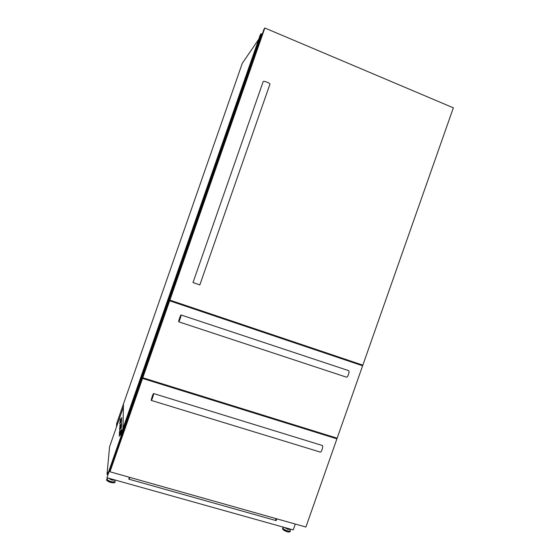<?xml version="1.0" encoding="UTF-8"?>
<svg xmlns="http://www.w3.org/2000/svg" width="560" height="560" viewBox="0 0 560 560"><rect width="100%" height="100%" fill="white"/><g stroke="black" fill="none" stroke-linecap="round" stroke-linejoin="round"><path stroke-width="0.84" d="M122.99 428.302L123.48 403.928L116.746 423.283L116.494 426.937L116.683 423.423L242.298 63.301L258.755 39.214M117.67 423.556L116.746 423.283M121.786 432.859L261.065 33.705L260.253 34.909L121.821 431.655L121.786 432.859L122.507 433.062L261.744 34.02M261.065 33.705L261.751 34.013L122.507 433.055M261.338 35.203L261.835 35.413M122.85 432.082L123.361 432.229M357.567 363.377L357.441 363.727M121.604 421.267L121.044 422.87L121.702 417.522L121.604 421.267M121.436 427.245L120.855 428.897L120.981 424.907L121.541 423.262L121.436 427.245M121.254 433.615L120.659 435.323L120.792 431.074L121.366 429.373L121.254 433.615M120.309 422.359L119.756 423.934L120.428 418.649L120.309 422.359M120.099 428.281L119.532 429.905L120.232 424.333L120.099 428.281M119.882 434.581L119.294 436.261L119.448 432.054L120.015 430.381L119.882 434.581M109.732 478.513L111.468 479.451L113.253 479.493M288.75 528.661L287.434 528.724L285.565 527.765M122.976 428.344L123.403 407.127L109.571 446.775L107.009 474.334L107.975 472.346L107.842 473.998L122.157 432.971M129.423 477.267L128.772 479.129L129.213 479.255L129.661 477.694L129.213 479.255L276.185 520.618L276.815 518.833M276.36 518.707L276.185 520.618M129.325 478.772L128.933 478.66M122.913 432.096L123.032 433.181M261.457 35.259L262.024 34.426L261.702 35.357M123.228 432.187L122.892 433.139M107.009 474.334L107.905 474.586M129.836 477.596L129.353 477.456M122.871 432.082L106.939 477.729L293.223 529.914L295.288 524.048M122.388 433.062L106.939 477.729M275.786 520.506L275.835 518.56M130.081 477.456L129.661 477.694M362.845 365.141L453.355 107.828L264.838 28L263.977 29.274L169.505 300.006L362.845 365.141M264.838 28L169.771 300.433M362.614 365.785L169.267 300.678L142.688 376.852L142.786 377.755L337.148 438.193L362.614 365.785L169.267 300.678M169.533 301.112L142.786 377.755M336.917 438.837L142.548 378.434L109.977 471.786L305.893 527.037L336.917 438.837L335.867 437.801M142.772 377.622L110.082 470.295L109.977 471.786M142.548 378.434L142.457 377.524M348.46 370.587L348.635 370.643C349.916 371.238 347.746 377.748 346.458 377.16L346.36 377.111M181.062 314.993C181.44 315.294 179.095 322.112 178.717 321.811L178.689 321.783C178.332 321.433 180.656 314.685 181.034 314.972L181.062 314.993M355.537 363.09L170.8 301.189M171.178 301.322L170.905 300.888M153.566 393.54L322.322 445.494C323.4 446.432 321.461 452.613 320.25 452.074L151.242 400.4C151.046 399.651 153.209 393.267 153.559 393.54L153.608 393.624C153.818 394.324 151.641 400.771 151.291 400.491M199.815 284.9L193.025 282.548M269.885 84.28L269.941 84.189C270.473 83.223 263.816 80.619 263.207 81.557L263.151 81.732M261.478 33.88L122.213 432.985M261.534 33.887L122.262 433.013L261.534 33.88M261.59 33.887L122.311 433.048M355.964 362.838L355.845 363.188M355.698 362.747L355.572 363.104M356.916 363.16L356.79 363.51M357.14 363.23L357.014 363.587M357.168 363.244L357.063 363.601M108.969 478.296L111.447 479.696L114.016 479.71M108.661 478.212L111.412 479.878C113.036 480.277 113.988 480.249 114.268 479.78M108.346 478.121L107.352 478.604C106.505 479.465 107.702 480.445 110.95 481.551C113.862 482.223 115.206 482.034 114.989 480.977L114.38 479.815M107.023 478.891L106.834 479.136C106.841 480.06 108.185 480.949 110.866 481.803C113.218 482.391 114.618 482.356 115.066 481.691L115.073 481.383M106.904 480.228C107.268 481.04 108.507 481.775 110.621 482.426C107.352 481.131 106.036 480.165 106.694 479.542C106.701 480.466 108.045 481.355 110.726 482.216C113.071 482.797 114.471 482.762 114.926 482.097C115.339 482.867 113.904 482.986 110.621 482.44L114.331 482.524M289.436 528.85L287.588 529.004L284.872 527.576M283.808 527.275L283.171 527.562C282.492 528.493 283.913 529.599 287.441 530.859C289.562 531.377 290.514 531.216 290.29 530.383L289.59 528.892C289.702 529.445 289.037 529.543 287.602 529.186L284.522 527.478M290.353 530.747L290.346 531.034C290.059 531.524 289.072 531.545 287.385 531.111C284.403 530.11 282.842 529.074 282.709 528.01L282.884 527.807M290.29 530.383L290.213 531.419C289.926 531.909 288.939 531.937 287.252 531.496C284.27 530.495 282.709 529.459 282.576 528.395L283.129 527.583M289.681 531.762L287.133 531.692M287.07 531.678C284.662 530.894 283.22 530.012 282.758 529.032M119.966 432.208L119.448 432.054M120.176 426.104L119.679 425.957M120.372 420.364L119.896 420.217M121.324 431.228L120.792 431.074M121.492 425.061L120.981 424.907M121.66 419.265L121.156 419.118M356.895 363.153L356.769 363.503M115.003 480.998L114.926 482.097M290.213 531.419C289.863 532.084 288.827 532.175 287.098 531.699C283.983 530.628 282.478 529.529 282.569 528.409M107.317 478.625L106.694 479.542M346.458 377.16L178.717 321.811M348.544 370.608L181.041 314.972M199.829 284.921L269.941 84.189M193.004 282.555L263.158 81.641"/></g></svg>

